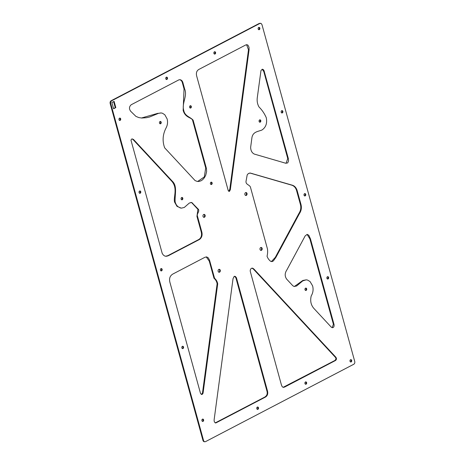 <?xml version="1.0" encoding="UTF-8"?>
<svg xmlns="http://www.w3.org/2000/svg" width="465" height="465" viewBox="0 0 465 465"><rect width="100%" height="100%" fill="white"/><g stroke="black" fill="none" stroke-linecap="round" stroke-linejoin="round"><path stroke-width="0.7" d="M115.82 107.607L113.611 108.758L111.891 102.498L114.099 101.347L115.82 107.607L113.53 108.461M113.594 101.608L115.239 107.572M333.992 324.314L310.469 238.923L308.836 235.284L307.173 234.372L305.168 235.9L286.899 269.869C284.708 273.153 284.644 276.257 286.707 279.174L292.776 285.708L294.118 286.498L296.658 285.963L302.732 280.901L306.156 279.831L307.534 280.052L310.05 281.54L312.573 285.801C313.55 289.381 313.096 292.758 311.219 295.932C310.045 300.814 310.911 304.947 313.805 308.342L331.249 327.116L332.353 327.709L333.248 327.5L333.928 326.68L334.132 325.099L333.992 324.314L333.405 324.279L309.888 238.894L307.074 234.383M332.132 327.668L333.405 324.279M294.299 286.539L302.831 280.459L306.313 279.837M203.054 393.187L217.707 283.842C217.294 281.604 216.248 279.756 214.568 278.291L209.512 260.121L208.239 257.79L206.646 256.907L204.908 257.296L172.957 273.984C169.777 275.838 168.836 278.878 170.126 283.092L200.52 393.437L201.601 394.494L202.403 394.239L203.054 393.187L202.467 393.158L217.12 283.807C216.748 281.575 215.702 279.727 213.987 278.262L209.273 261.156L206.245 256.901M209.855 261.191L209.273 261.156M214.568 278.291L213.987 278.262M217.707 283.842L217.12 283.807M265.294 397.145C267.48 395.86 268.2 393.779 267.462 390.891L236.429 277.727L235.354 276.413L234.18 276.379L233.035 278.663L214.173 419.442C213.952 421.662 214.574 422.795 216.051 422.842L265.294 397.145L264.713 397.11C266.986 395.738 267.712 393.657 266.881 390.856L235.842 277.692L234.494 276.257M236.429 277.727L235.842 277.692M267.462 390.891L266.881 390.856M215.243 422.9L264.713 397.11M271.368 261.609L275.309 257.354L298.931 213.423C300.739 210.651 301.239 207.686 300.425 204.536L296.81 191.423C296.019 188.005 294.258 185.901 291.526 185.111L250.013 173.056M275.89 257.383L299.512 213.458C301.285 210.779 301.785 207.82 301.006 204.565L297.397 191.458C296.542 187.994 294.781 185.89 292.107 185.14L250.298 173.061L248.403 173.497L247.188 174.904L246.212 180.35C244.979 184.652 249.234 184.425 250.403 187.011L267.439 248.868C267.799 251.309 267.666 253.774 267.044 256.262C267.857 258.406 269.072 260.098 270.694 261.336L272.269 261.574L273.385 260.894L275.89 257.383L275.309 257.354M252.35 173.55L251.763 173.515M292.107 185.14L291.526 185.111M297.397 191.458L296.81 191.423M299.512 213.458L298.931 213.423M283.109 387.333L334.817 360.52C336.09 359.393 336.253 358.288 335.3 357.219L253.367 269.043L251.989 268.125M335.881 357.254L253.948 269.078L252.78 268.218L251.757 268.171L250.705 268.962L250.251 270.194L250.257 271.339L281.465 385.125L282.261 386.775L283.388 387.374L284.644 387.049L335.399 360.555C336.619 359.689 336.776 358.585 335.881 357.254L335.3 357.219M253.948 269.078L253.367 269.043M261.964 24.628L354.749 361.485C354.993 362.735 354.667 363.659 353.778 364.258L205.588 441.599A2.133 1.604 -86.8 0 1 204.92 441.75A2.133 1.604 -86.8 0 1 203.531 440.407L110.74 103.55C110.501 102.3 110.821 101.376 111.71 100.777L259.9 23.43L261.132 23.453L261.964 24.628M204.92 441.75L204.338 441.715A2.133 1.604 -86.8 0 1 202.943 440.372L110.159 103.515C109.914 102.259 110.234 101.335 111.123 100.742L259.319 23.401L260.563 23.285M181.071 208.076L177.026 206.373L174.578 202.095C173.236 197.224 178.031 188.22 171.754 181.216L132.926 139.424L131.967 138.849M172.341 181.245L133.507 139.459L131.955 138.849L130.944 140.064L162.227 253.437L163.389 255.111L164.936 256.116L166.668 256.244L168.371 255.715L199.502 239.463C202.008 237.522 202.699 234.761 201.589 231.175L197.532 216.434C196.387 213.836 199.654 211.93 198.503 209.407L191.702 202.502L189.377 203.013L184.314 207.437L181.553 208.111L180.158 207.896L177.636 206.431L176.148 204.53L175.16 202.124C174.596 195.172 177.671 186.134 172.341 181.245L171.754 181.216M192.754 203.217L190.888 202.403M198.503 209.407L197.921 209.372L192.167 203.182M197.532 216.434L196.945 216.399L197.921 209.372M199.502 239.463L198.921 239.434C201.432 237.708 202.13 234.947 201.008 231.146L196.945 216.399M168.371 255.715L167.789 255.68L198.921 239.434M165.552 256.256L167.789 255.68M133.507 139.459L132.926 139.424M206.291 167.981L193.12 120.173C190.156 116.779 184.913 116.355 183.733 110.403C181.571 103.154 187.703 96.081 184.628 88.943L182.896 82.613A4.563 3.429 93.2 0 0 179.92 79.73A4.563 3.429 93.2 0 0 178.496 80.05A4.563 3.429 93.2 0 0 178.293 80.166L131.217 104.735C129.125 106.619 128.939 108.787 130.653 111.234L135.931 116.39L138.826 117.581L141.738 118.029L146.522 117.703L149.585 117L158.507 113.338L161.163 112.949L162.465 113.245L164.813 114.768L167.115 118.906C167.888 121.94 167.598 124.841 166.255 127.602C162.704 134.24 162.175 140.988 164.668 147.841L195.126 180.618L197.282 181.431L198.968 181.466L201.165 180.74L202.676 179.676L204.42 177.7L205.739 175.229L206.605 171.666L206.46 168.69L206.291 167.981L205.704 167.946L192.539 120.139C191.586 117.378 185.233 117.936 183.146 110.368L184.041 88.908L182.315 82.578A4.563 3.429 93.2 0 0 179.624 79.73M193.12 120.173L192.539 120.139M197.637 181.478L204.309 176.921L205.704 167.946M158.53 113.332L160.913 112.931M141.447 118.005L157.949 113.297M184.628 88.943L184.041 88.908M230.402 189.104L249.071 49.79L249.007 47.215L247.944 45.128L246.839 44.687L245.689 44.989L199.439 69.128C196.695 70.453 195.806 72.877 196.776 76.4L228.228 190.569L228.844 191.353L229.495 191.33L230.355 189.685L230.402 189.104L229.82 189.069L248.49 49.761L246.595 44.698M228.815 191.342L229.82 189.069M288.335 158.553L263.981 70.506L263.347 69.605L262.318 69.198L260.975 70.535L257.389 96.947C256.767 100.702 257.325 104.067 259.057 107.037C262.039 109.972 264.445 113.518 266.265 117.686C267.34 123.231 265.91 127.34 261.964 130.014C258.366 131.554 252.948 131.531 251.931 137.675L250.641 147.312C250.745 150.654 251.966 152.909 254.309 154.078L285.615 163.209L287.707 162.924L288.573 160.89L288.335 158.553L287.748 158.524L263.8 71.581L262.196 69.221M286.062 163.32L287.748 158.524M259.307 29.644A1.186 0.889 93.2 0 0 259.883 28.348A1.186 0.889 93.2 0 0 259.069 27.365A1.186 0.889 93.2 0 0 258.703 27.447A1.186 0.889 93.2 0 0 258.122 28.743A1.186 0.889 93.2 0 0 258.935 29.725A1.186 0.889 93.2 0 0 259.307 29.644M258.65 29.644A1.186 0.889 93.2 0 0 258.72 29.609A1.186 0.889 93.2 0 0 259.307 28.51A1.186 0.889 93.2 0 0 258.773 27.412M282.325 112.896A1.186 0.889 93.2 0 0 282.9 111.6A1.186 0.889 93.2 0 0 282.086 110.618A1.186 0.889 93.2 0 0 281.714 110.699A1.186 0.889 93.2 0 0 281.139 111.995A1.186 0.889 93.2 0 0 281.953 112.978A1.186 0.889 93.2 0 0 282.325 112.896M281.668 112.896A1.186 0.889 93.2 0 0 281.738 112.861A1.186 0.889 93.2 0 0 282.325 111.763A1.186 0.889 93.2 0 0 281.79 110.664M190.76 107.985A1.186 0.889 93.2 0 0 191.342 106.688A1.186 0.889 93.2 0 0 190.528 105.706A1.186 0.889 93.2 0 0 190.156 105.793A1.186 0.889 93.2 0 0 189.581 107.09A1.186 0.889 93.2 0 0 190.394 108.072A1.186 0.889 93.2 0 0 190.76 107.985M190.104 107.99A1.186 0.889 93.2 0 0 190.179 107.956A1.186 0.889 93.2 0 0 190.766 106.857A1.186 0.889 93.2 0 0 190.232 105.758M166.923 79.416A1.186 0.889 93.2 0 0 167.499 78.12A1.186 0.889 93.2 0 0 166.685 77.138A1.186 0.889 93.2 0 0 166.319 77.219A1.186 0.889 93.2 0 0 165.738 78.515A1.186 0.889 93.2 0 0 166.551 79.503A1.186 0.889 93.2 0 0 166.923 79.416M166.267 79.416A1.186 0.889 93.2 0 0 166.336 79.387A1.186 0.889 93.2 0 0 166.923 78.289A1.186 0.889 93.2 0 0 166.389 77.19M215.033 54.01A1.186 0.889 93.2 0 0 215.615 52.714A1.186 0.889 93.2 0 0 214.795 51.731A1.186 0.889 93.2 0 0 214.429 51.813A1.186 0.889 93.2 0 0 213.848 53.109A1.186 0.889 93.2 0 0 214.667 54.091A1.186 0.889 93.2 0 0 215.033 54.01M214.377 54.01A1.186 0.889 93.2 0 0 214.452 53.975A1.186 0.889 93.2 0 0 215.039 52.876A1.186 0.889 93.2 0 0 214.505 51.778M160.634 123.719A1.186 0.889 93.2 0 0 161.216 122.423A1.186 0.889 93.2 0 0 160.402 121.435A1.186 0.889 93.2 0 0 160.03 121.522A1.186 0.889 93.2 0 0 159.454 122.818A1.186 0.889 93.2 0 0 160.268 123.8A1.186 0.889 93.2 0 0 160.634 123.719M159.977 123.719A1.186 0.889 93.2 0 0 160.053 123.684A1.186 0.889 93.2 0 0 160.64 122.586A1.186 0.889 93.2 0 0 160.105 121.487M140.209 193.225A1.186 0.889 93.2 0 0 140.79 191.929A1.186 0.889 93.2 0 0 139.977 190.946A1.186 0.889 93.2 0 0 139.605 191.028A1.186 0.889 93.2 0 0 139.029 192.324A1.186 0.889 93.2 0 0 139.843 193.306A1.186 0.889 93.2 0 0 140.209 193.225M139.552 193.225A1.186 0.889 93.2 0 0 139.628 193.196A1.186 0.889 93.2 0 0 140.215 192.092A1.186 0.889 93.2 0 0 139.68 190.999M120.144 120.371A1.186 0.889 93.2 0 0 120.726 119.075A1.186 0.889 93.2 0 0 119.906 118.087A1.186 0.889 93.2 0 0 119.54 118.174A1.186 0.889 93.2 0 0 118.959 119.47A1.186 0.889 93.2 0 0 119.772 120.452A1.186 0.889 93.2 0 0 120.144 120.371M119.488 120.371A1.186 0.889 93.2 0 0 119.557 120.336A1.186 0.889 93.2 0 0 120.144 119.238A1.186 0.889 93.2 0 0 119.61 118.139M306.092 384.171A1.186 0.889 93.2 0 0 306.673 382.875A1.186 0.889 93.2 0 0 305.854 381.893A1.186 0.889 93.2 0 0 305.488 381.974A1.186 0.889 93.2 0 0 304.906 383.27A1.186 0.889 93.2 0 0 305.726 384.253A1.186 0.889 93.2 0 0 306.092 384.171M305.435 384.171A1.186 0.889 93.2 0 0 305.511 384.137A1.186 0.889 93.2 0 0 306.098 383.038A1.186 0.889 93.2 0 0 305.557 381.939M257.935 409.305A1.186 0.889 93.2 0 0 258.511 408.008A1.186 0.889 93.2 0 0 257.697 407.026A1.186 0.889 93.2 0 0 257.331 407.108A1.186 0.889 93.2 0 0 256.75 408.404A1.186 0.889 93.2 0 0 257.564 409.386A1.186 0.889 93.2 0 0 257.935 409.305M257.279 409.305A1.186 0.889 93.2 0 0 257.348 409.27A1.186 0.889 93.2 0 0 257.935 408.171A1.186 0.889 93.2 0 0 257.401 407.073M203.06 421.36A1.186 0.889 93.2 0 0 203.641 420.064A1.186 0.889 93.2 0 0 202.821 419.081A1.186 0.889 93.2 0 0 202.455 419.163A1.186 0.889 93.2 0 0 201.874 420.459A1.186 0.889 93.2 0 0 202.694 421.441A1.186 0.889 93.2 0 0 203.06 421.36M202.403 421.36A1.186 0.889 93.2 0 0 202.478 421.331A1.186 0.889 93.2 0 0 203.066 420.232A1.186 0.889 93.2 0 0 202.525 419.134M182.989 348.541A1.186 0.889 93.2 0 0 183.57 347.245A1.186 0.889 93.2 0 0 182.757 346.262A1.186 0.889 93.2 0 0 182.385 346.344A1.186 0.889 93.2 0 0 181.809 347.64A1.186 0.889 93.2 0 0 182.623 348.622A1.186 0.889 93.2 0 0 182.989 348.541M182.332 348.541A1.186 0.889 93.2 0 0 182.408 348.506A1.186 0.889 93.2 0 0 182.995 347.407A1.186 0.889 93.2 0 0 182.46 346.309M351.156 361.927A1.186 0.889 93.2 0 0 351.738 360.631A1.186 0.889 93.2 0 0 350.918 359.643A1.186 0.889 93.2 0 0 350.552 359.73A1.186 0.889 93.2 0 0 349.971 361.026A1.186 0.889 93.2 0 0 350.784 362.008A1.186 0.889 93.2 0 0 351.156 361.927M350.5 361.927A1.186 0.889 93.2 0 0 350.569 361.892A1.186 0.889 93.2 0 0 351.156 360.794A1.186 0.889 93.2 0 0 350.622 359.695M328.058 278.942A1.186 0.889 93.2 0 0 328.639 277.646A1.186 0.889 93.2 0 0 327.819 276.663A1.186 0.889 93.2 0 0 327.453 276.745A1.186 0.889 93.2 0 0 326.872 278.041A1.186 0.889 93.2 0 0 327.691 279.023A1.186 0.889 93.2 0 0 328.058 278.942M327.401 278.942A1.186 0.889 93.2 0 0 327.476 278.907A1.186 0.889 93.2 0 0 328.063 277.808A1.186 0.889 93.2 0 0 327.529 276.71M306.144 290.381A1.186 0.889 93.2 0 0 306.72 289.079A1.186 0.889 93.2 0 0 305.906 288.097A1.186 0.889 93.2 0 0 305.54 288.184A1.186 0.889 93.2 0 0 304.959 289.48A1.186 0.889 93.2 0 0 305.772 290.462A1.186 0.889 93.2 0 0 306.144 290.381M305.488 290.381A1.186 0.889 93.2 0 0 305.557 290.346A1.186 0.889 93.2 0 0 306.144 289.247A1.186 0.889 93.2 0 0 305.61 288.149M305.18 195.875A1.186 0.889 93.2 0 0 305.761 194.579A1.186 0.889 93.2 0 0 304.941 193.597A1.186 0.889 93.2 0 0 304.575 193.678A1.186 0.889 93.2 0 0 303.994 194.975A1.186 0.889 93.2 0 0 304.813 195.963A1.186 0.889 93.2 0 0 305.18 195.875M304.523 195.881A1.186 0.889 93.2 0 0 304.592 195.846A1.186 0.889 93.2 0 0 305.185 194.748A1.186 0.889 93.2 0 0 304.645 193.649M261.452 250.304A1.476 1.11 93.2 0 0 262.179 248.682A1.476 1.11 93.2 0 0 261.161 247.456A1.476 1.11 93.2 0 0 260.696 247.56A1.476 1.11 93.2 0 0 259.976 249.182A1.476 1.11 93.2 0 0 260.993 250.408A1.476 1.11 93.2 0 0 261.452 250.304M260.708 250.339A1.476 1.11 93.2 0 0 260.871 250.275A1.476 1.11 93.2 0 0 261.603 248.845A1.476 1.11 93.2 0 0 260.865 247.49M219.579 272.159A1.476 1.11 93.2 0 0 220.3 270.543A1.476 1.11 93.2 0 0 219.282 269.311A1.476 1.11 93.2 0 0 218.823 269.415A1.476 1.11 93.2 0 0 218.097 271.037A1.476 1.11 93.2 0 0 219.12 272.263A1.476 1.11 93.2 0 0 219.579 272.159M218.829 272.194A1.476 1.11 93.2 0 0 218.992 272.13A1.476 1.11 93.2 0 0 219.73 270.706A1.476 1.11 93.2 0 0 218.986 269.345M204.449 217.242A1.476 1.11 93.2 0 0 205.175 215.62A1.476 1.11 93.2 0 0 204.152 214.394A1.476 1.11 93.2 0 0 203.693 214.499A1.476 1.11 93.2 0 0 202.967 216.115A1.476 1.11 93.2 0 0 203.99 217.347A1.476 1.11 93.2 0 0 204.449 217.242M203.699 217.277A1.476 1.11 93.2 0 0 203.868 217.207A1.476 1.11 93.2 0 0 204.6 215.783A1.476 1.11 93.2 0 0 203.862 214.429M211.581 184.436A1.186 0.889 93.2 0 0 212.162 183.14A1.186 0.889 93.2 0 0 211.343 182.158A1.186 0.889 93.2 0 0 210.976 182.239A1.186 0.889 93.2 0 0 210.395 183.536A1.186 0.889 93.2 0 0 211.209 184.518A1.186 0.889 93.2 0 0 211.581 184.436M210.924 184.436A1.186 0.889 93.2 0 0 210.994 184.402A1.186 0.889 93.2 0 0 211.581 183.303A1.186 0.889 93.2 0 0 211.046 182.204M246.328 195.387A1.476 1.11 93.2 0 0 247.055 193.766A1.476 1.11 93.2 0 0 246.031 192.539A1.476 1.11 93.2 0 0 245.572 192.638A1.476 1.11 93.2 0 0 244.846 194.26A1.476 1.11 93.2 0 0 245.869 195.492A1.476 1.11 93.2 0 0 246.328 195.387M245.578 195.422A1.476 1.11 93.2 0 0 245.741 195.352A1.476 1.11 93.2 0 0 246.479 193.928A1.476 1.11 93.2 0 0 245.735 192.574M182.263 199.735A1.186 0.889 93.2 0 0 182.844 198.439A1.186 0.889 93.2 0 0 182.03 197.456A1.186 0.889 93.2 0 0 181.658 197.538A1.186 0.889 93.2 0 0 181.077 198.834A1.186 0.889 93.2 0 0 181.896 199.816A1.186 0.889 93.2 0 0 182.263 199.735M181.606 199.735A1.186 0.889 93.2 0 0 181.681 199.706A1.186 0.889 93.2 0 0 182.268 198.602A1.186 0.889 93.2 0 0 181.734 197.503M201.333 394.436L202.467 393.158M215.528 422.97L216.051 422.842L215.464 422.813M161.588 270.839A1.186 0.889 93.2 0 0 162.169 269.543A1.186 0.889 93.2 0 0 161.355 268.561A1.186 0.889 93.2 0 0 160.983 268.642A1.186 0.889 93.2 0 0 160.408 269.938A1.186 0.889 93.2 0 0 161.221 270.926A1.186 0.889 93.2 0 0 161.588 270.839M160.931 270.839A1.186 0.889 93.2 0 0 161.006 270.81A1.186 0.889 93.2 0 0 161.593 269.712A1.186 0.889 93.2 0 0 161.059 268.613M260.255 122.115A1.186 0.889 93.2 0 0 260.83 120.819A1.186 0.889 93.2 0 0 260.016 119.836A1.186 0.889 93.2 0 0 259.65 119.918A1.186 0.889 93.2 0 0 259.069 121.22A1.186 0.889 93.2 0 0 259.883 122.202A1.186 0.889 93.2 0 0 260.255 122.115M259.598 122.121A1.186 0.889 93.2 0 0 259.668 122.086A1.186 0.889 93.2 0 0 260.255 120.987A1.186 0.889 93.2 0 0 259.72 119.889M310.469 238.923L309.888 238.894M303.413 280.494L302.831 280.459M301.006 204.565L300.425 204.536M284.644 387.049L284.057 387.014M335.399 360.555L334.817 360.52M259.9 23.43L259.319 23.401M111.71 100.777L111.123 100.742M110.74 103.55L110.159 103.515M203.531 440.407L202.943 440.372M175.16 202.124L174.578 202.095M201.589 231.175L201.008 231.146M182.896 82.613L182.315 82.578M183.733 110.403L183.146 110.368M249.071 49.79L248.49 49.761M264.387 71.616L263.8 71.581M249.717 173.032L250.298 173.061M180.78 208.07L181.362 208.105"/></g></svg>
